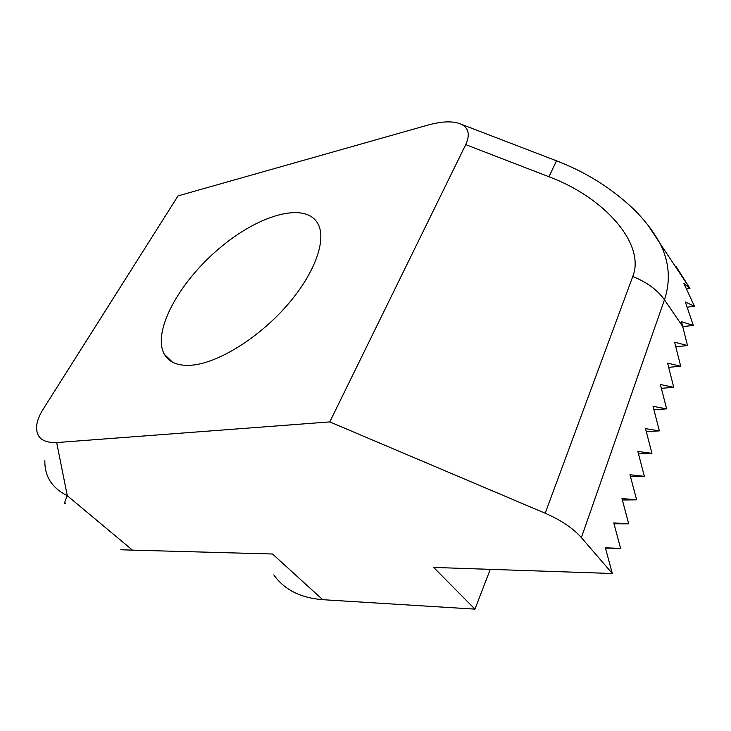 <?xml version="1.0" encoding="UTF-8"?>
<svg xmlns="http://www.w3.org/2000/svg" width="731" height="731" viewBox="0 0 731 731"><rect width="100%" height="100%" fill="white"/><g stroke="black" fill="none" stroke-linecap="round" stroke-linejoin="round"><path stroke-width="1.1" d="M194.208 364.924C179.36 366.642 169.4 363.079 164.329 354.233C151.938 331.755 178.876 282.513 218.934 248.695C258.774 214.521 306.362 200.861 318.268 224.399C326.565 240.663 314.467 274.052 286.899 305.54C259.395 337.037 220.479 361.58 194.208 364.924M465.72 144.628C470.188 134.915 468.754 128.144 461.398 124.307C453.54 120.807 442.301 121.09 427.653 125.156L178.062 195.881L43.166 409.177C39.702 414.678 37.583 419.832 36.806 424.638C35.38 436.983 41.996 442.959 56.671 442.566L329.782 421.906L545.18 513.244L632.781 276.501C645.711 244.218 604.674 197.48 548.954 176.756L465.72 144.628L329.782 421.906M647.977 225.175L660.084 243.496C669.313 262 670.766 280.759 664.461 299.792L581.373 537.605L612.322 573.506L433.657 567.43L474.949 609.133L322.709 599.694C300.505 597.912 284.213 589.643 273.805 574.895M660.084 243.487L689.863 288.325L683.914 283.537L694.45 306.252L685.349 302.022L693.317 325.396L681.511 321.713L687.505 345.544L674.631 342.209L680.689 366.213L667.586 363.133L673.726 387.32L660.385 384.506L666.626 408.867L653.039 406.335L659.362 430.879L645.519 428.64L651.942 453.366L637.843 451.429L644.367 476.347L629.994 474.73L636.619 499.83L621.971 498.542L628.706 523.835L613.766 522.903L620.601 548.387L605.378 547.821L612.322 573.506M56.671 442.566L67.289 495.709L132.457 550.132L272.517 553.997L322.709 599.694M581.373 537.605C573.058 528.23 560.997 520.106 545.18 513.244M675.49 266.678L676.138 266.587L689.945 288.398L686.528 288.882M44.856 460.64C44.536 476.384 52.02 488.07 67.289 495.709C64.52 502.051 63.972 504.518 65.626 503.092M132.457 550.132L120.697 549.767M490.282 569.358L474.949 609.133M605.46 548.122L620.601 548.387M614.013 523.798L628.706 523.835M622.364 500.004L636.619 499.83M630.524 476.722L644.367 476.347M638.501 453.924L651.942 453.366M646.286 431.592L659.362 430.879M653.907 409.735L666.626 408.867M661.363 388.316L673.726 387.32M668.655 367.337L680.689 366.213M675.791 346.777L687.505 345.544M682.772 326.629L693.317 325.396M687.222 307.184L694.45 306.252M556.519 160.829L548.954 176.756M682.736 326.492L664.461 299.792C657.544 290.043 646.99 282.276 632.781 276.501M164.329 354.233L172.507 362.192M660.084 243.496C653.112 231.042 644.303 219.583 633.64 209.139C611.555 188.178 585.814 172.059 556.41 160.783L461.398 124.307"/></g></svg>
